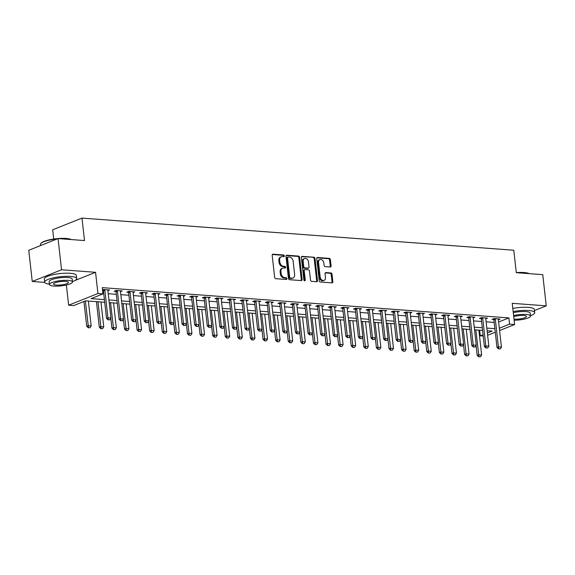 <?xml version="1.0" encoding="UTF-8"?>
<svg xmlns="http://www.w3.org/2000/svg" width="575" height="575" viewBox="0 0 575 575"><rect width="100%" height="100%" fill="white"/><g stroke="black" fill="none" stroke-linecap="round" stroke-linejoin="round"><path stroke-width="0.86" d="M284.33 255.882A0.884 0.661 68.3 0 0 283.54 254.977L273.032 254.193A1.265 0.949 68.3 0 0 272.183 255.343L274.656 277.387A1.265 0.949 68.3 0 0 275.777 278.688L286.285 279.472A0.884 0.661 68.3 0 0 286.098 277.754L284.74 277.653A4.047 3.04 68.3 0 1 281.132 273.499L280.923 271.659A4.047 3.04 68.3 0 1 282.591 268.137A4.047 3.04 68.3 0 1 283.655 267.979L285.013 268.079A0.884 0.661 68.3 0 0 284.819 266.362L283.461 266.261A4.047 3.04 68.3 0 1 279.853 262.107L279.651 260.274A4.047 3.04 68.3 0 1 281.312 256.745A4.047 3.04 68.3 0 1 282.375 256.587L283.734 256.687A0.884 0.661 68.3 0 0 284.33 255.882M283.475 256.673A0.884 0.661 68.3 0 0 282.749 255.293L272.363 254.517M286.027 279.45A0.884 0.661 68.3 0 0 285.308 278.07L283.942 277.969L284.74 277.653M284.754 268.058A0.884 0.661 68.3 0 0 284.028 266.678L282.67 266.577L283.461 266.261M330.23 267.008A1.265 0.949 68.3 0 0 331.085 265.858L330.388 259.677A1.265 0.949 68.3 0 0 329.267 258.376L317.594 257.507A1.265 0.949 68.3 0 0 316.739 258.657L319.211 280.701A1.265 0.949 68.3 0 0 320.34 282.002L332.012 282.871A1.265 0.949 68.3 0 0 332.86 281.721L332.027 274.246A1.265 0.949 68.3 0 0 330.898 272.952L325.903 272.579A1.265 0.949 68.3 0 0 325.055 273.729L325.464 277.438A3.385 2.537 68.3 0 1 324.077 280.384A3.385 2.537 68.3 0 1 320.174 277.042L318.55 262.531A3.385 2.537 68.3 0 1 319.937 259.584A3.385 2.537 68.3 0 1 323.84 262.926L324.113 265.341A1.265 0.949 68.3 0 0 325.234 266.642L330.23 267.008M498.626 322.007L508.882 317.91L509.579 324.149L514.618 324.53L499.582 330.524M58.053 238.582L61.547 269.776L32.25 281.463L28.75 250.276L58.053 238.582L84.503 240.551L81.981 218.097L513.777 250.226L516.3 272.687L542.75 274.656L546.25 305.85L512.239 303.32L514.618 324.53M74.822 280.578L95.558 272.306L61.547 269.776M95.558 272.306L97.937 293.516L102.975 293.89L91.094 298.633L104.406 299.618M508.882 317.91L102.278 287.651L102.975 293.89M299.625 257.384A1.265 0.949 68.3 0 0 298.504 256.091L286.832 255.221A1.265 0.949 68.3 0 0 285.976 256.371L288.449 278.415A1.265 0.949 68.3 0 0 289.577 279.716L301.25 280.578A1.265 0.949 68.3 0 0 302.098 279.428L299.625 257.384L298.835 257.701A1.265 0.949 68.3 0 0 297.713 256.407L286.156 255.544M302.213 256.364L313.885 257.233A1.265 0.949 68.3 0 1 315.007 258.527L317.479 280.578A1.265 0.949 68.3 0 1 316.631 281.728L311.636 281.355A1.265 0.949 68.3 0 1 310.507 280.054L309.508 271.113A1.265 0.949 68.3 0 0 308.38 269.819L305.066 269.574A1.265 0.949 68.3 0 0 304.211 270.724L305.26 280.032A0.884 0.661 68.3 0 1 303.873 279.924L301.357 257.514A1.265 0.949 68.3 0 1 302.213 256.364L301.602 256.608M534.448 310.558L546.25 305.85M102.911 293.322L103.708 293.387M108.229 293.717L116.301 294.321M120.829 294.659L128.901 295.255M133.422 295.593L141.493 296.197M146.021 296.535L154.093 297.131M158.614 297.469L166.685 298.073M171.213 298.403L179.285 299.007M183.806 299.345L191.877 299.942M196.406 300.279L204.477 300.883M208.998 301.221L217.07 301.817M221.598 302.155L229.669 302.759M234.19 303.097L242.262 303.693M246.79 304.031L254.862 304.635M259.382 304.966L267.454 305.569M271.982 305.907L280.054 306.504M284.575 306.842L292.646 307.445M297.174 307.783L305.246 308.38M309.767 308.717L317.838 309.321M322.367 309.659L330.438 310.256M334.959 310.593L343.031 311.197M347.559 311.528L355.63 312.132M360.151 312.469L368.223 313.066M372.751 313.404L380.823 314.007M385.343 314.345L393.415 314.942M397.943 315.28L406.015 315.883M410.536 316.221L418.607 316.818M423.135 317.156L431.207 317.759M435.728 318.09L443.799 318.694M448.327 319.032L456.399 319.628M460.927 319.966L468.992 320.57M473.52 320.908L481.591 321.504M486.119 321.842L494.191 322.446M102.587 290.397L103.299 290.447M102.53 289.937L103.55 289.527L109.602 289.98L107.884 290.662M120.484 291.597L122.195 290.914L116.15 290.468L114.166 291.259L115.898 291.388M133.077 292.538L134.794 291.856L128.743 291.403L126.766 292.193L128.491 292.323M145.676 293.473L147.387 292.79L141.342 292.344L139.366 293.135L141.091 293.257M158.269 294.414L159.987 293.732L153.935 293.279L151.958 294.069L153.683 294.199M170.868 295.349L172.579 294.666L166.534 294.213L164.558 295.004L166.283 295.133M183.468 296.29L185.179 295.607L179.127 295.155L177.15 295.945L178.875 296.075M196.061 297.225L197.771 296.542L191.727 296.089L189.75 296.88L191.475 297.009M208.66 298.159L210.371 297.476L204.326 297.031L202.342 297.821L204.068 297.951M221.253 299.101L222.963 298.418L216.919 297.965L214.942 298.756L216.667 298.885M233.853 300.035L235.563 299.352L229.518 298.907L227.535 299.69L229.26 299.819M246.445 300.977L248.156 300.294L242.111 299.841L240.134 300.632L241.859 300.761M259.045 301.911L260.755 301.228L254.711 300.775L252.727 301.566L254.452 301.695M271.637 302.845L273.348 302.162L267.303 301.717L265.327 302.507L267.052 302.637M284.237 303.787L285.947 303.104L279.903 302.651L277.919 303.442L279.644 303.571M296.829 304.721L298.54 304.038L292.495 303.593L290.519 304.383L292.244 304.506M309.429 305.663L311.14 304.98L305.095 304.527L303.111 305.318L304.836 305.447M322.022 306.597L323.732 305.914L317.688 305.469L315.711 306.252L317.436 306.382M334.621 307.539L336.332 306.856L330.287 306.403L328.303 307.194L330.028 307.323M347.214 308.473L348.924 307.79L342.88 307.338L340.903 308.128L342.628 308.257M359.813 309.408L361.524 308.725L355.479 308.279L353.496 309.07L355.228 309.199M372.406 310.349L374.117 309.666L368.072 309.213L366.095 310.004L367.82 310.133M385.006 311.283L386.716 310.601L380.672 310.155L378.688 310.946L380.42 311.068M397.598 312.225L399.309 311.542L393.264 311.089L391.287 311.88L393.012 312.009M410.198 313.159L411.908 312.477L405.864 312.031L403.88 312.814L405.612 312.944M422.79 314.101L424.501 313.418L418.456 312.965L416.48 313.756L418.205 313.885M435.39 315.035L437.101 314.353L431.056 313.9L429.072 314.69L430.804 314.82M447.982 315.97L449.693 315.287L443.648 314.841L441.672 315.632L443.397 315.761M460.582 316.911L462.293 316.228L456.248 315.776L454.264 316.566L455.997 316.696M473.175 317.846L474.885 317.163L468.841 316.717L466.864 317.508L468.589 317.63M485.774 318.787L487.485 318.104L481.44 317.652L479.457 318.442L481.189 318.572M498.367 319.722L500.085 319.039L494.033 318.586L492.056 319.377L493.781 319.506M81.981 218.097L52.684 229.784L53.719 239.042M483.223 336.059L480.283 335.843L483.072 334.729M479.643 330.172L480.283 335.843M104.7 302.27L85.553 300.84L73.679 305.584L68.641 305.21L97.937 293.516M66.369 284.999L68.641 305.21M32.25 281.463L44.721 282.39M495.283 332.242L487.629 335.297M499.323 328.246L509.579 324.149M108.934 299.956L116.998 300.56M121.526 300.897L129.598 301.494M134.126 301.832L142.197 302.436M146.718 302.773L154.79 303.37M159.318 303.708L167.39 304.312M171.911 304.642L179.982 305.246M184.51 305.584L192.582 306.18M197.103 306.518L205.174 307.122M209.702 307.46L217.774 308.056M222.295 308.394L230.367 308.998M234.895 309.336L242.966 309.932M247.487 310.27L255.559 310.874M260.087 311.204L268.158 311.808M272.679 312.146L280.751 312.743M285.279 313.08L293.351 313.684M297.872 314.022L305.943 314.618M310.471 314.956L318.543 315.56M323.064 315.898L331.135 316.494M335.663 316.832L343.735 317.436M348.256 317.767L356.327 318.37M360.856 318.708L368.927 319.305M373.448 319.643L381.52 320.246M386.048 320.584L394.119 321.181M398.64 321.518L406.712 322.122M411.24 322.453L419.312 323.057M423.832 323.394L431.904 323.991M436.432 324.329L444.504 324.933M449.025 325.27L457.096 325.867M461.624 326.205L469.696 326.808M474.217 327.146L482.288 327.743M486.817 328.081L494.888 328.684M487.37 333.011L492.157 331.099L487.111 330.726M482.59 330.388L474.519 329.791M469.991 329.453L461.919 328.85M457.398 328.512L449.327 327.915M444.798 327.577L436.727 326.974M432.206 326.643L424.134 326.039M419.606 325.702L411.535 325.105M407.014 324.767L398.942 324.163M394.414 323.826L386.342 323.229M381.822 322.891L373.75 322.287M369.222 321.957L361.15 321.353M356.629 321.015L348.558 320.419M344.03 320.081L335.958 319.477M331.437 319.139L323.366 318.543M318.838 318.205L310.766 317.601M306.238 317.263L298.173 316.667M293.645 316.329L285.574 315.725M281.046 315.395L272.974 314.791M268.453 314.453L260.382 313.857M255.853 313.519L247.782 312.915M243.261 312.577L235.189 311.981M230.661 311.643L222.59 311.039M218.069 310.701L209.997 310.105M205.469 309.767L197.397 309.163M192.877 308.832L184.805 308.229M180.277 307.891L172.205 307.294M167.684 306.957L159.613 306.353M155.085 306.015L147.013 305.418M142.492 305.081L134.421 304.477M129.893 304.139L121.821 303.543M117.3 303.205L109.228 302.601M281.312 256.745L280.521 257.061A4.047 3.04 68.3 0 0 278.853 260.59L279.651 260.274M282.67 266.577A4.047 3.04 68.3 0 1 279.062 262.423L278.853 260.59M282.591 268.137L281.8 268.453A4.047 3.04 68.3 0 0 280.133 271.975L280.923 271.659M283.942 277.969A4.047 3.04 68.3 0 1 280.341 273.815L280.133 271.975M301.127 280.571A1.265 0.949 68.3 0 0 301.307 279.745L298.835 257.701M288.111 257.018A0.884 0.661 68.3 0 0 287.514 257.823L289.685 277.172A0.884 0.661 68.3 0 0 290.476 278.077L291.906 278.185A4.047 3.04 68.3 0 0 292.97 278.027A4.047 3.04 68.3 0 0 294.63 274.505L293.149 261.273A4.047 3.04 68.3 0 0 289.541 257.118L288.111 257.018M287.32 257.334A0.884 0.661 68.3 0 0 286.724 258.139L287.514 257.823M292.97 278.027L292.179 278.343A4.047 3.04 68.3 0 1 291.115 278.501L289.685 278.393A0.884 0.661 68.3 0 1 288.894 277.488L286.724 258.139M301.537 256.687L313.885 257.233M316.509 281.714A1.265 0.949 68.3 0 0 316.688 280.887L314.216 258.843A1.265 0.949 68.3 0 0 313.088 257.55M304.736 269.618L303.945 269.934A1.265 0.949 68.3 0 0 303.42 271.041L304.463 280.348L305.26 280.032M304.419 280.765A0.884 0.661 68.3 0 0 304.463 280.348M308.466 261.841A3.385 2.537 68.3 0 0 304.563 258.498A3.385 2.537 68.3 0 0 303.176 261.445L303.744 266.556A1.265 0.949 68.3 0 0 304.872 267.857L308.186 268.101A1.265 0.949 68.3 0 0 309.041 266.951L308.466 261.841M304.563 258.498L303.772 258.815A3.385 2.537 68.3 0 0 302.378 261.762L303.176 261.445M308.516 268.051L307.726 268.367A1.265 0.949 68.3 0 1 307.395 268.417L304.082 268.173A1.265 0.949 68.3 0 1 302.953 266.872L302.378 261.762M319.937 259.584L319.147 259.9A3.385 2.537 68.3 0 0 317.752 262.847L318.55 262.531M324.077 280.384L323.287 280.701A3.385 2.537 68.3 0 1 319.384 277.358L317.752 262.847M331.89 282.864A1.265 0.949 68.3 0 0 332.07 282.037L331.236 274.562A1.265 0.949 68.3 0 0 330.107 273.269L325.234 272.902M330.115 267.001A1.265 0.949 68.3 0 0 330.294 266.175L329.597 259.993A1.265 0.949 68.3 0 0 328.469 258.692L316.918 257.83M83.928 301.487L86.717 326.291L88.14 325.723L91.159 325.946L88.37 301.056M88.248 327.736L89.995 327.75L88.248 327.736L86.717 326.291M85.359 300.919L88.485 327.642M91.159 325.946L89.995 327.75M108.28 319.743L109.789 319.851L108.28 319.743L107.935 317.824L106.512 318.392L103.435 290.943A1.287 0.97 68.3 0 0 103.342 290.562L103.04 289.735M107.942 289.857L107.884 290.224A1.287 0.97 68.3 0 0 107.877 290.598L110.961 318.047L107.935 317.824L104.858 290.375A1.287 0.97 68.3 0 0 104.765 289.994L104.628 289.606M109.789 319.851L110.961 318.047M106.512 318.392L108.042 319.837M96.442 301.652L99.31 327.232L100.733 326.658L103.759 326.887L100.963 301.99M100.841 328.67L102.587 328.692L100.841 328.67L99.31 327.232M97.944 301.767L101.078 328.577M103.759 326.887L102.587 328.692M110.802 318.298L111.909 328.167L113.333 327.599L116.351 327.822L113.562 302.924M113.44 329.612L115.187 329.626L113.44 329.612L111.909 328.167M110.537 302.702L113.677 329.511M116.351 327.822L115.187 329.626M123.395 319.233L124.502 329.101L125.925 328.533L128.951 328.763L126.155 303.866M126.033 330.546L127.787 330.56L126.033 330.546L124.502 329.101M123.136 303.636L126.27 330.452M128.951 328.763L127.787 330.56M120.879 320.678L122.389 320.793L120.879 320.678L120.534 318.766L119.104 319.333L116.028 291.884A1.287 0.97 68.3 0 0 115.942 291.503L115.64 290.67M120.534 290.792L120.484 291.166A1.287 0.97 68.3 0 0 120.477 291.539L123.553 318.988L120.534 318.766L117.451 291.317A1.287 0.97 68.3 0 0 117.365 290.936L117.228 290.548M122.389 320.793L123.553 318.988M119.104 319.333L120.642 320.771M133.472 321.612L134.981 321.727L133.472 321.612L133.127 319.7L131.704 320.268L128.627 292.819A1.287 0.97 68.3 0 0 128.534 292.438L128.232 291.611M133.134 291.733L133.077 292.1A1.287 0.97 68.3 0 0 133.077 292.474L136.153 319.923L133.127 319.7L130.051 292.251A1.287 0.97 68.3 0 0 129.957 291.87L129.821 291.482M134.981 321.727L136.153 319.923M131.704 320.268L133.235 321.713M146.072 322.553L147.581 322.668L146.072 322.553L145.727 320.634L144.296 321.209L141.22 293.76A1.287 0.97 68.3 0 0 141.134 293.372L140.832 292.546M145.727 292.668L145.676 293.042A1.287 0.97 68.3 0 0 145.669 293.415L148.745 320.864L145.727 320.634L142.643 293.185A1.287 0.97 68.3 0 0 142.557 292.804L142.42 292.423M147.581 322.668L148.745 320.864M144.296 321.209L145.834 322.647M135.995 320.174L137.102 330.043L138.525 329.475L141.551 329.698L138.755 304.8M138.632 331.48L140.379 331.502L138.632 331.48L137.102 330.043M135.729 304.577L138.87 331.387M141.551 329.698L140.379 331.502M158.664 323.488L160.173 323.603L158.664 323.488L158.319 321.576L156.896 322.144L153.82 294.695A1.287 0.97 68.3 0 0 153.726 294.314L153.424 293.48M158.326 293.602L158.269 293.976A1.287 0.97 68.3 0 0 158.269 294.35L161.345 321.799L158.319 321.576L155.243 294.127A1.287 0.97 68.3 0 0 155.149 293.746L155.013 293.358M160.173 323.603L161.345 321.799M156.896 322.144L158.427 323.588M57.22 238.912A16.114 3.666 173.6 0 0 40.775 243.577L41.113 243.182A15.726 3.572 -6.4 0 1 66.06 238.445A15.726 3.572 -6.4 0 1 71.185 239.559M70.854 239.538A16.114 3.666 173.6 0 0 66.341 238.726A16.114 3.666 173.6 0 0 59.829 238.718M40.775 243.577A16.114 3.666 173.6 0 0 40.43 244.476L40.552 245.568M72.486 281.592A16.114 3.666 173.6 0 0 76.683 278.559A16.114 3.666 173.6 0 0 70.567 276.41A16.114 3.666 173.6 0 0 53.482 277.826A16.114 3.666 173.6 0 0 44.656 282.152A16.114 3.666 173.6 0 0 49.421 284.179M76.683 278.559L76.338 275.439A16.114 3.666 173.6 0 0 70.222 273.29A16.114 3.666 173.6 0 0 53.137 274.706A16.114 3.666 173.6 0 0 44.304 279.033L44.656 282.152M49.464 284.517L49.141 281.649A11.601 2.638 -6.4 0 1 55.495 278.537A11.601 2.638 -6.4 0 1 67.8 277.517A11.601 2.638 -6.4 0 1 72.198 279.062L72.522 281.937A11.601 2.638 173.6 0 0 68.116 280.384A11.601 2.638 173.6 0 0 55.818 281.405A11.601 2.638 173.6 0 0 49.464 284.517A11.601 2.638 173.6 0 0 53.863 286.07A11.601 2.638 173.6 0 0 66.168 285.049A11.601 2.638 173.6 0 0 72.522 281.937M56.4 285.056A7.475 1.696 173.6 0 0 64.328 284.402A7.475 1.696 173.6 0 0 68.425 282.397A7.475 1.696 173.6 0 0 65.586 281.398A7.475 1.696 173.6 0 0 57.658 282.052A7.475 1.696 173.6 0 0 53.561 284.057A7.475 1.696 173.6 0 0 56.4 285.056M516.293 272.615A15.726 3.572 -6.4 0 1 524.062 272.536A15.726 3.572 -6.4 0 1 529.187 273.643M528.856 273.621A16.114 3.666 173.6 0 0 524.342 272.816A16.114 3.666 173.6 0 0 517.831 272.802M530.481 315.675A16.114 3.666 173.6 0 0 534.685 312.642A16.114 3.666 173.6 0 0 528.569 310.493A16.114 3.666 173.6 0 0 513.166 311.564M534.685 312.642L534.333 309.522A16.114 3.666 173.6 0 0 528.217 307.373A16.114 3.666 173.6 0 0 512.814 308.444M513.288 312.663A11.601 2.638 -6.4 0 1 525.794 311.6A11.601 2.638 -6.4 0 1 530.2 313.145L530.524 316.02A11.601 2.638 173.6 0 0 526.118 314.467A11.601 2.638 173.6 0 0 513.612 315.538M514.014 319.111A7.475 1.696 173.6 0 0 514.395 319.147A7.475 1.696 173.6 0 0 522.323 318.485A7.475 1.696 173.6 0 0 526.42 316.48A7.475 1.696 173.6 0 0 523.581 315.481A7.475 1.696 173.6 0 0 513.734 316.66M514.136 320.232A11.601 2.638 173.6 0 0 530.524 316.02M148.587 321.109L149.694 330.977L151.117 330.409L154.143 330.632L151.347 305.742M151.225 332.422L152.979 332.436L151.225 332.422L149.694 330.977M148.328 305.512L151.462 332.328M154.143 330.632L152.979 332.436M161.187 322.05L162.294 331.919L163.717 331.351L166.743 331.574L163.947 306.676M163.825 333.356L165.571 333.378L163.825 333.356L162.294 331.919M160.921 306.453L164.062 333.263M166.743 331.574L165.571 333.378M173.779 322.985L174.886 332.853L176.309 332.285L179.335 332.508L176.547 307.611M176.417 334.298L178.171 334.312L176.417 334.298L174.886 332.853M173.521 307.388L176.654 334.197M179.335 332.508L178.171 334.312M186.379 323.919L187.486 333.795L188.909 333.22L191.935 333.45L189.139 308.552M189.017 335.232L190.763 335.254L189.017 335.232L187.486 333.795M186.113 308.329L189.254 335.139M191.935 333.45L190.763 335.254M198.972 324.861L200.078 334.729L201.502 334.161L204.528 334.384L201.739 309.487M201.609 336.167L203.363 336.188L201.609 336.167L200.078 334.729M198.713 309.264L201.847 336.073M204.528 334.384L203.363 336.188M171.264 324.429L172.773 324.537L171.264 324.429L170.919 322.51L169.496 323.078L166.412 295.629A1.287 0.97 68.3 0 0 166.326 295.248L166.024 294.422M170.919 294.544L170.868 294.91A1.287 0.97 68.3 0 0 170.861 295.291L173.938 322.74L170.919 322.51L167.835 295.061A1.287 0.97 68.3 0 0 167.749 294.68L167.612 294.299M172.773 324.537L173.938 322.74M169.496 323.078L171.027 324.523M183.856 325.364L185.366 325.479L183.856 325.364L183.511 323.452L182.088 324.02L179.012 296.571A1.287 0.97 68.3 0 0 178.918 296.19L178.617 295.356M183.518 295.478L183.461 295.852A1.287 0.97 68.3 0 0 183.461 296.226L186.537 323.675L183.511 323.452L180.435 296.003A1.287 0.97 68.3 0 0 180.342 295.622L180.205 295.234M185.366 325.479L186.537 323.675M182.088 324.02L183.619 325.457M196.456 326.305L197.965 326.413L196.456 326.305L196.111 324.386L194.688 324.954L191.604 297.505A1.287 0.97 68.3 0 0 191.518 297.124L191.216 296.298M196.111 296.42L196.061 296.786A1.287 0.97 68.3 0 0 196.053 297.16L199.13 324.609L196.111 324.386L193.028 296.937A1.287 0.97 68.3 0 0 192.941 296.556L192.805 296.168M197.965 326.413L199.13 324.609M194.688 324.954L196.219 326.399M209.048 327.24L210.558 327.355L209.048 327.24L208.703 325.328L207.28 325.896L204.204 298.447A1.287 0.97 68.3 0 0 204.111 298.066L203.809 297.232M208.711 297.354L208.653 297.728A1.287 0.97 68.3 0 0 208.653 298.102L211.729 325.551L208.703 325.328L205.627 297.879A1.287 0.97 68.3 0 0 205.541 297.491L205.397 297.11M210.558 327.355L211.729 325.551M207.28 325.896L208.811 327.333M221.648 328.174L223.158 328.289L221.648 328.174L221.303 326.262L219.88 326.83L216.797 299.381A1.287 0.97 68.3 0 0 216.71 299L216.408 298.173M221.303 298.296L221.253 298.662A1.287 0.97 68.3 0 0 221.246 299.036L224.322 326.485L221.303 326.262L218.227 298.813A1.287 0.97 68.3 0 0 218.133 298.432L217.997 298.044M223.158 328.289L224.322 326.485M219.88 326.83L221.411 328.275M211.571 325.795L212.678 335.663L214.101 335.096L217.127 335.326L214.331 310.428M214.209 337.108L215.956 337.123L214.209 337.108L212.678 335.663M211.305 310.198L214.446 337.015M217.127 335.326L215.956 337.123M234.241 329.116L235.757 329.231L234.241 329.116L233.896 327.197L232.472 327.772L229.396 300.322A1.287 0.97 68.3 0 0 229.303 299.934L229.001 299.108M233.903 299.23L233.845 299.604A1.287 0.97 68.3 0 0 233.845 299.978L236.922 327.427L233.896 327.197L230.819 299.748A1.287 0.97 68.3 0 0 230.733 299.367L230.589 298.986M235.757 329.231L236.922 327.427M232.472 327.772L234.003 329.209M224.164 326.737L225.271 336.605L226.694 336.037L229.72 336.26L226.931 311.363M226.802 338.043L228.555 338.064L226.802 338.043L225.271 336.605M223.905 311.14L227.039 337.949M229.72 336.26L228.555 338.064M246.84 330.05L248.35 330.165L246.84 330.05L246.495 328.138L245.072 328.706L241.989 301.257A1.287 0.97 68.3 0 0 241.903 300.876L241.601 300.042M246.495 300.164L246.445 300.538A1.287 0.97 68.3 0 0 246.438 300.912L249.521 328.361L246.495 328.138L243.419 300.689A1.287 0.97 68.3 0 0 243.326 300.308L243.189 299.92M248.35 330.165L249.521 328.361M245.072 328.706L246.603 330.143M236.763 327.671L237.87 337.539L239.293 336.972L242.319 337.194L239.523 312.304M239.401 338.984L241.148 338.998L239.401 338.984L237.87 337.539M236.498 312.074L239.638 338.891M242.319 337.194L241.148 338.998M259.433 330.992L260.949 331.099L259.433 330.992L259.088 329.072L257.665 329.64L254.588 302.191A1.287 0.97 68.3 0 0 254.495 301.81L254.193 300.984M259.095 301.106L259.037 301.473A1.287 0.97 68.3 0 0 259.037 301.853L262.114 329.303L259.088 329.072L256.012 301.623A1.287 0.97 68.3 0 0 255.925 301.243L255.782 300.862M260.949 331.099L262.114 329.303M257.665 329.64L259.196 331.085M249.356 328.613L250.463 338.481L251.893 337.913L254.912 338.136L252.123 313.238M251.994 339.918L253.748 339.94L251.994 339.918L250.463 338.481M249.097 313.016L252.231 339.825M254.912 338.136L253.748 339.94M272.033 331.926L273.542 332.041L272.033 331.926L271.688 330.014L270.264 330.582L267.181 303.133A1.287 0.97 68.3 0 0 267.095 302.752L266.793 301.918M271.688 302.04L271.637 302.414A1.287 0.97 68.3 0 0 271.63 302.788L274.713 330.237L271.688 330.014L268.611 302.565A1.287 0.97 68.3 0 0 268.518 302.184L268.381 301.796M273.542 332.041L274.713 330.237M270.264 330.582L271.795 332.019M261.956 329.547L263.062 339.415L264.486 338.848L267.512 339.07L264.716 314.173M264.593 340.86L266.34 340.874L264.593 340.86L263.062 339.415M261.69 313.95L264.831 340.759M267.512 339.07L266.34 340.874M284.625 332.868L286.142 332.975L284.625 332.868L284.28 330.948L282.857 331.516L279.781 304.067A1.287 0.97 68.3 0 0 279.687 303.686L279.385 302.86M284.287 302.982L284.23 303.348A1.287 0.97 68.3 0 0 284.23 303.722L287.306 331.171L284.28 330.948L281.204 303.499A1.287 0.97 68.3 0 0 281.118 303.118L280.974 302.73M286.142 332.975L287.306 331.171M282.857 331.516L284.388 332.961M274.548 330.481L275.655 340.357L277.085 339.782L280.104 340.012L277.315 315.114M277.186 341.794L278.94 341.809L277.186 341.794L275.655 340.357M274.289 314.892L277.423 341.701M280.104 340.012L278.94 341.809M297.225 333.802L298.734 333.917L297.225 333.802L296.88 331.89L295.457 332.458L292.373 305.009A1.287 0.97 68.3 0 0 292.287 304.628L291.985 303.794M296.88 303.916L296.829 304.29A1.287 0.97 68.3 0 0 296.822 304.664L299.906 332.113L296.88 331.89L293.803 304.441A1.287 0.97 68.3 0 0 293.71 304.053L293.573 303.672M298.734 333.917L299.906 332.113M295.457 332.458L296.988 333.895M287.148 331.423L288.255 341.291L289.678 340.723L292.704 340.946L289.908 316.049M289.786 342.729L291.532 342.75L289.786 342.729L288.255 341.291M286.889 315.826L290.023 342.635M292.704 340.946L291.532 342.75M299.74 332.357L300.847 342.226L302.277 341.658L305.296 341.888L302.507 316.99M302.378 343.67L304.132 343.685L302.378 343.67L300.847 342.226M299.482 316.76L302.615 343.577M305.296 341.888L304.132 343.685M312.34 333.299L313.447 343.167L314.87 342.599L317.896 342.822L315.1 317.925M314.978 344.605L316.724 344.626L314.978 344.605L313.447 343.167M312.081 317.702L315.215 344.511M317.896 342.822L316.724 344.626M324.933 334.233L326.039 344.102L327.47 343.534L330.488 343.757L327.7 318.866M327.57 345.546L329.324 345.561L327.57 345.546L326.039 344.102M324.674 318.636L327.808 345.453M330.488 343.757L329.324 345.561M337.532 335.175L338.639 345.043L340.062 344.468L343.088 344.698L340.292 319.801M340.17 346.481L341.917 346.502L340.17 346.481L338.639 345.043M337.273 319.578L340.407 346.387M343.088 344.698L341.917 346.502M350.125 336.109L351.232 345.978L352.662 345.41L355.681 345.632L352.892 320.735M352.762 347.422L354.516 347.437L352.762 347.422L351.232 345.978M349.866 320.512L353 347.322M355.681 345.632L354.516 347.437M362.724 337.043L363.831 346.912L365.254 346.344L368.28 346.574L365.484 321.677M365.362 348.357L367.109 348.371L365.362 348.357L363.831 346.912M362.466 321.454L365.599 348.263M368.28 346.574L367.109 348.371M375.317 337.985L376.424 347.853L377.854 347.286L380.873 347.508L378.084 322.611M377.955 349.291L379.708 349.312L377.955 349.291L376.424 347.853M375.058 322.388L378.192 349.197M380.873 347.508L379.708 349.312M309.817 334.736L311.334 334.851L309.817 334.736L309.472 332.824L308.049 333.392L304.973 305.943A1.287 0.97 68.3 0 0 304.879 305.562L304.577 304.736M309.479 304.858L309.422 305.224A1.287 0.97 68.3 0 0 309.422 305.598L312.498 333.047L309.472 332.824L306.396 305.375A1.287 0.97 68.3 0 0 306.31 304.994L306.166 304.606M311.334 334.851L312.498 333.047M308.049 333.392L309.58 334.837M322.417 335.678L323.926 335.786L322.417 335.678L322.072 333.759L320.649 334.327L317.565 306.877A1.287 0.97 68.3 0 0 317.479 306.497L317.177 305.67M322.079 305.792L322.022 306.166A1.287 0.97 68.3 0 0 322.014 306.54L325.098 333.989L322.072 333.759L318.996 306.31A1.287 0.97 68.3 0 0 318.902 305.929L318.766 305.548M323.926 335.786L325.098 333.989M320.649 334.327L322.18 335.771M335.009 336.612L336.526 336.727L335.009 336.612L334.664 334.7L333.241 335.268L330.165 307.819A1.287 0.97 68.3 0 0 330.072 307.438L329.777 306.604M334.672 306.727L334.614 307.1A1.287 0.97 68.3 0 0 334.614 307.474L337.69 334.923L334.664 334.7L331.588 307.251A1.287 0.97 68.3 0 0 331.502 306.87L331.358 306.482M336.526 336.727L337.69 334.923M333.241 335.268L334.772 336.706M347.609 337.554L349.118 337.662L347.609 337.554L347.264 335.635L345.841 336.202L342.757 308.753A1.287 0.97 68.3 0 0 342.671 308.373L342.369 307.546M347.271 307.668L347.214 308.035A1.287 0.97 68.3 0 0 347.207 308.416L350.29 335.857L347.264 335.635L344.188 308.186A1.287 0.97 68.3 0 0 344.094 307.805L343.958 307.424M349.118 337.662L350.29 335.857M345.841 336.202L347.372 337.647M360.202 338.488L361.718 338.603L360.202 338.488L359.864 336.576L358.433 337.144L355.357 309.695A1.287 0.97 68.3 0 0 355.264 309.314L354.969 308.48M359.864 308.603L359.806 308.976A1.287 0.97 68.3 0 0 359.806 309.35L362.882 336.799L359.864 336.576L356.78 309.127A1.287 0.97 68.3 0 0 356.694 308.746L356.55 308.358M361.718 338.603L362.882 336.799M358.433 337.144L359.964 338.582M372.801 339.423L374.311 339.537L372.801 339.423L372.456 337.511L371.033 338.078L367.95 310.629A1.287 0.97 68.3 0 0 367.863 310.248L367.562 309.422M372.463 309.544L372.406 309.911A1.287 0.97 68.3 0 0 372.399 310.284L375.482 337.733L372.456 337.511L369.38 310.062A1.287 0.97 68.3 0 0 369.287 309.681L369.15 309.293M374.311 339.537L375.482 337.733M371.033 338.078L372.564 339.523M385.394 340.364L386.91 340.479L385.394 340.364L385.056 338.445L383.626 339.02L380.549 311.571A1.287 0.97 68.3 0 0 380.456 311.19L380.161 310.356M385.056 310.478L384.998 310.852A1.287 0.97 68.3 0 0 384.998 311.226L388.075 338.675L385.056 338.445L381.973 310.996A1.287 0.97 68.3 0 0 381.886 310.615L381.743 310.234M386.91 340.479L388.075 338.675M383.626 339.02L385.157 340.457M397.993 341.298L399.503 341.413L397.993 341.298L397.648 339.387L396.225 339.954L393.142 312.505A1.287 0.97 68.3 0 0 393.056 312.124L392.754 311.291M397.656 311.42L397.598 311.787A1.287 0.97 68.3 0 0 397.591 312.16L400.674 339.609L397.648 339.387L394.572 311.938A1.287 0.97 68.3 0 0 394.479 311.557L394.342 311.168M399.503 341.413L400.674 339.609M396.225 339.954L397.756 341.399M387.917 338.919L389.023 348.788L390.447 348.22L393.473 348.443L390.677 323.553M390.554 350.232L392.301 350.247L390.554 350.232L389.023 348.788M387.658 323.322L390.792 350.139M393.473 348.443L392.301 350.247M410.586 342.24L412.103 342.348L410.586 342.24L410.248 340.321L408.818 340.889L405.742 313.44A1.287 0.97 68.3 0 0 405.648 313.059L405.353 312.232M410.248 312.354L410.191 312.728A1.287 0.97 68.3 0 0 410.191 313.102L413.267 340.551L410.248 340.321L407.165 312.872A1.287 0.97 68.3 0 0 407.078 312.491L406.935 312.11M412.103 342.348L413.267 340.551M408.818 340.889L410.349 342.333M400.509 339.861L401.616 349.729L403.046 349.162L406.065 349.384L403.276 324.487M403.147 351.167L404.901 351.188L403.147 351.167L401.616 349.729M400.25 324.264L403.391 351.073M406.065 349.384L404.901 351.188M423.186 343.174L424.695 343.289L423.186 343.174L422.841 341.262L421.418 341.83L418.334 314.381A1.287 0.97 68.3 0 0 418.248 314L417.946 313.167M422.848 313.289L422.79 313.662A1.287 0.97 68.3 0 0 422.783 314.036L425.867 341.485L422.841 341.262L419.764 313.813A1.287 0.97 68.3 0 0 419.671 313.433L419.534 313.044M424.695 343.289L425.867 341.485M421.418 341.83L422.948 343.268M413.109 340.795L414.216 350.664L415.639 350.096L418.665 350.319L415.869 325.428M415.747 352.108L417.493 352.123L415.747 352.108L414.216 350.664M412.85 325.198L415.984 352.008M418.665 350.319L417.493 352.123M435.778 344.116L437.295 344.224L435.778 344.116L435.44 342.197L434.01 342.765L430.934 315.316A1.287 0.97 68.3 0 0 430.84 314.935L430.546 314.108M435.44 314.23L435.39 314.597A1.287 0.97 68.3 0 0 435.383 314.971L438.459 342.42L435.44 342.197L432.357 314.748A1.287 0.97 68.3 0 0 432.271 314.367L432.127 313.979M437.295 344.224L438.459 342.42M434.01 342.765L435.541 344.209M425.701 341.73L426.808 351.605L428.238 351.03L431.257 351.26L428.468 326.363M428.339 353.043L430.093 353.064L428.339 353.043L426.808 351.605M425.442 326.14L428.583 352.949M431.257 351.26L430.093 353.064M448.378 345.05L449.887 345.165L448.378 345.05L448.033 343.138L446.61 343.706L443.526 316.257A1.287 0.97 68.3 0 0 443.44 315.876L443.138 315.043M448.04 315.165L447.982 315.538A1.287 0.97 68.3 0 0 447.975 315.912L451.059 343.361L448.033 343.138L444.957 315.689A1.287 0.97 68.3 0 0 444.863 315.308L444.727 314.92M449.887 345.165L451.059 343.361M446.61 343.706L448.141 345.144M438.301 342.671L439.408 352.54L440.831 351.972L443.857 352.195L441.061 327.297M440.939 353.984L442.685 353.999L440.939 353.984L439.408 352.54M438.042 327.074L441.176 353.884M443.857 352.195L442.685 353.999M460.97 345.985L462.487 346.1L460.97 345.985L460.632 344.073L459.202 344.641L456.126 317.192A1.287 0.97 68.3 0 0 456.033 316.811L455.738 315.984M460.632 316.106L460.582 316.473A1.287 0.97 68.3 0 0 460.575 316.847L463.651 344.296L460.632 344.073L457.549 316.624A1.287 0.97 68.3 0 0 457.463 316.243L457.319 315.855M462.487 346.1L463.651 344.296M459.202 344.641L460.733 346.085M450.893 343.606L452 353.474L453.431 352.906L456.449 353.136L453.661 328.239M453.538 354.919L455.285 354.933L453.538 354.919L452 353.474M450.635 328.009L453.776 354.825M456.449 353.136L455.285 354.933M473.57 346.926L475.079 347.041L473.57 346.926L473.225 345.007L471.802 345.582L468.718 318.133A1.287 0.97 68.3 0 0 468.632 317.745L468.33 316.918M473.232 317.041L473.175 317.414A1.287 0.97 68.3 0 0 473.168 317.788L476.251 345.237L473.225 345.007L470.149 317.558A1.287 0.97 68.3 0 0 470.055 317.177L469.919 316.796M475.079 347.041L476.251 345.237M471.802 345.582L473.333 347.02M463.493 344.547L464.6 354.416L466.023 353.848L469.049 354.071L466.253 329.173M466.131 355.853L467.878 355.875L466.131 355.853L464.6 354.416M463.234 328.95L466.368 355.76M469.049 354.071L467.878 355.875M486.162 347.861L487.679 347.976L486.162 347.861L485.825 345.949L484.394 346.517L481.318 319.067A1.287 0.97 68.3 0 0 481.225 318.687L480.93 317.853M485.825 317.975L485.774 318.349A1.287 0.97 68.3 0 0 485.767 318.723L488.843 346.172L485.825 345.949L482.741 318.5A1.287 0.97 68.3 0 0 482.655 318.119L482.511 317.731M487.679 347.976L488.843 346.172M484.394 346.517L485.925 347.954M476.086 345.482L477.192 355.35L478.623 354.782L481.642 355.005L478.853 330.115M478.731 356.795L480.477 356.809L478.731 356.795L477.192 355.35M475.827 329.885L478.968 356.701M481.642 355.005L480.477 356.809M498.762 348.802L500.272 348.91L498.762 348.802L498.417 346.883L496.994 347.451L493.911 320.002A1.287 0.97 68.3 0 0 493.824 319.621L493.522 318.794M498.424 318.917L498.367 319.283A1.287 0.97 68.3 0 0 498.36 319.664L501.443 347.113L498.417 346.883L495.341 319.434A1.287 0.97 68.3 0 0 495.247 319.053L495.111 318.672M500.272 348.91L501.443 347.113M496.994 347.451L498.525 348.896M282.749 255.293L283.54 254.977M285.308 278.07L286.098 277.754M284.028 266.678L284.819 266.362M279.062 262.423L279.853 262.107M280.341 273.815L281.132 273.499M272.428 254.438L273.032 254.193M301.307 279.745L302.098 279.428M286.228 255.458L286.832 255.221M297.713 256.407L298.504 256.091M288.894 277.488L289.685 277.172M289.685 278.393L290.476 278.077M291.115 278.501L291.906 278.185M314.216 258.843L315.007 258.527M316.688 280.887L317.479 280.578M303.42 271.041L304.211 270.724M302.953 266.872L303.744 266.556M304.082 268.173L304.872 267.857M307.395 268.417L308.186 268.101M319.384 277.358L320.174 277.042M325.299 272.823L325.903 272.579M330.107 273.269L330.898 272.952M331.236 274.562L332.027 274.246M332.07 282.037L332.86 281.721M316.983 257.751L317.594 257.507M328.469 258.692L329.267 258.376M329.597 259.993L330.388 259.677M330.294 266.175L331.085 265.858M104.765 289.994L103.342 290.562M104.858 290.375L103.435 290.943M117.365 290.936L115.942 291.503M117.451 291.317L116.028 291.884M129.957 291.87L128.534 292.438M130.051 292.251L128.627 292.819M142.557 292.804L141.134 293.372M142.643 293.185L141.22 293.76M155.149 293.746L153.726 294.314M155.243 294.127L153.82 294.695M167.749 294.68L166.326 295.248M167.835 295.061L166.412 295.629M180.342 295.622L178.918 296.19M180.435 296.003L179.012 296.571M192.941 296.556L191.518 297.124M193.028 296.937L191.604 297.505M205.541 297.491L204.111 298.066M205.627 297.879L204.204 298.447M218.133 298.432L216.71 299M218.227 298.813L216.797 299.381M230.733 299.367L229.303 299.934M230.819 299.748L229.396 300.322M243.326 300.308L241.903 300.876M243.419 300.689L241.989 301.257M255.925 301.243L254.495 301.81M256.012 301.623L254.588 302.191M268.518 302.184L267.095 302.752M268.611 302.565L267.181 303.133M281.118 303.118L279.687 303.686M281.204 303.499L279.781 304.067M293.71 304.053L292.287 304.628M293.803 304.441L292.373 305.009M306.31 304.994L304.879 305.562M306.396 305.375L304.973 305.943M318.902 305.929L317.479 306.497M318.996 306.31L317.565 306.877M331.502 306.87L330.072 307.438M331.588 307.251L330.165 307.819M344.094 307.805L342.671 308.373M344.188 308.186L342.757 308.753M356.694 308.746L355.264 309.314M356.78 309.127L355.357 309.695M369.287 309.681L367.863 310.248M369.38 310.062L367.95 310.629M381.886 310.615L380.456 311.19M381.973 310.996L380.549 311.571M394.479 311.557L393.056 312.124M394.572 311.938L393.142 312.505M407.078 312.491L405.648 313.059M407.165 312.872L405.742 313.44M419.671 313.433L418.248 314M419.764 313.813L418.334 314.381M432.271 314.367L430.84 314.935M432.357 314.748L430.934 315.316M444.863 315.308L443.44 315.876M444.957 315.689L443.526 316.257M457.463 316.243L456.033 316.811M457.549 316.624L456.126 317.192M470.055 317.177L468.632 317.745M470.149 317.558L468.718 318.133M482.655 318.119L481.225 318.687M482.741 318.5L481.318 319.067M495.247 319.053L493.824 319.621M495.341 319.434L493.911 320.002M287.083 257.363L287.881 257.047"/></g></svg>
